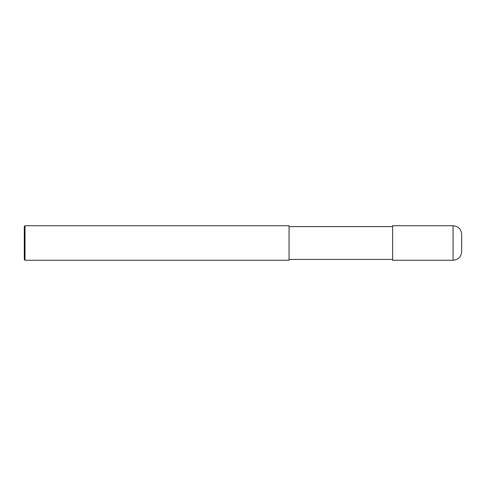 <?xml version="1.0" encoding="UTF-8"?>
<svg xmlns="http://www.w3.org/2000/svg" width="486" height="486" viewBox="0 0 486 486"><rect width="100%" height="100%" fill="white"/><g stroke="black" fill="none" stroke-linecap="round" stroke-linejoin="round"><path stroke-width="0.73" d="M453.067 225.735C458.31 226.245 461.19 229.125 461.7 234.367L461.7 251.633C461.19 256.875 458.31 259.755 453.067 260.265L453.067 225.735L392.639 225.735L392.639 260.265L453.067 260.265M289.042 226.598L392.639 226.598M289.042 225.735L289.042 260.265L25.017 260.265L25.017 225.735L289.042 225.735M25.017 260.265L24.3 259.548L24.3 226.452L25.017 225.735M289.042 259.403L392.639 259.403"/></g></svg>

